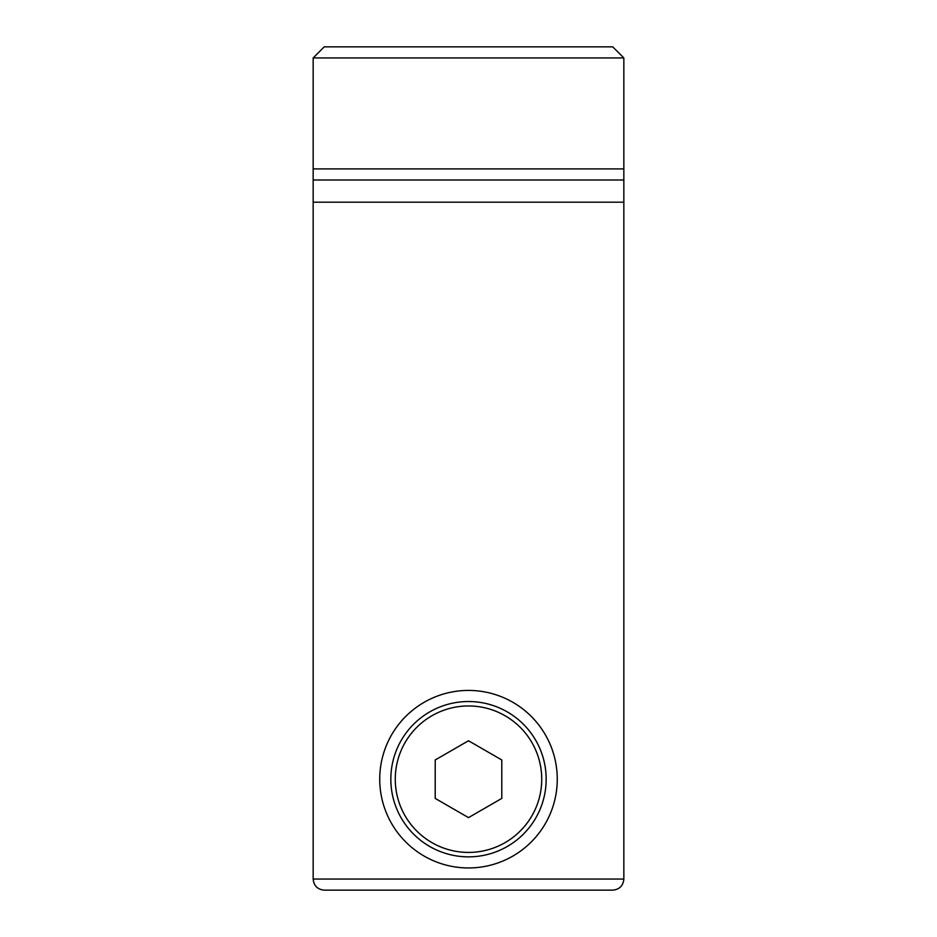 <?xml version="1.0" encoding="UTF-8"?>
<svg xmlns="http://www.w3.org/2000/svg" width="937" height="937" viewBox="0 0 937 937"><rect width="100%" height="100%" fill="white"/><g stroke="black" fill="none" stroke-linecap="round" stroke-linejoin="round"><path stroke-width="1.41" d="M623.843 168.906L623.843 57.942L612.751 46.85L324.249 46.85L313.157 57.942L313.157 879.058C313.825 885.781 317.526 889.482 324.249 890.15L612.751 890.15C619.474 889.482 623.175 885.781 623.843 879.058L623.843 168.906L313.157 168.906M468.5 817.626L435.213 798.406L435.213 759.966L468.5 740.757L501.787 759.966L501.787 798.406L468.5 817.626M468.5 856.863A77.677 77.677 0 0 0 535.765 740.359A77.677 77.677 0 0 0 401.235 740.359A77.677 77.677 0 0 0 468.5 856.863A77.677 77.677 0 0 0 535.765 740.359A77.677 77.677 0 0 0 401.235 740.359A77.677 77.677 0 0 0 468.5 856.863M313.157 179.998L623.843 179.998M313.157 57.942L623.843 57.942M324.249 890.15L612.751 890.15M379.731 779.186A88.769 88.769 0 0 1 512.879 702.317A88.769 88.769 0 0 1 512.879 856.067A88.769 88.769 0 0 1 379.731 779.186M468.5 852.424A73.238 73.238 0 0 0 531.923 742.572A73.238 73.238 0 0 0 405.077 742.572A73.238 73.238 0 0 0 468.5 852.424M623.843 879.058L313.157 879.058M313.157 202.193L623.843 202.193"/></g></svg>
